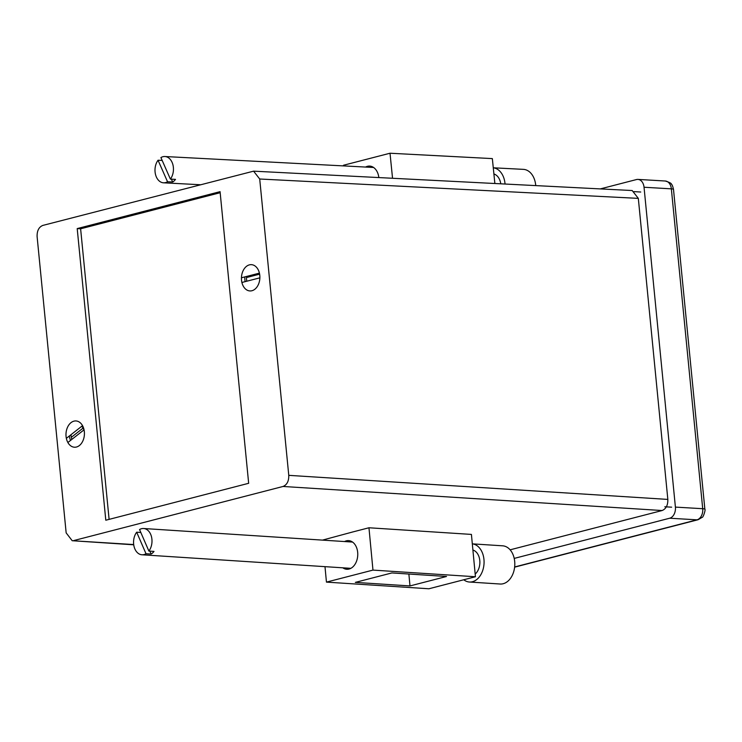<?xml version="1.0" encoding="UTF-8"?>
<svg xmlns="http://www.w3.org/2000/svg" width="742" height="742" viewBox="0 0 742 742"><rect width="100%" height="100%" fill="white"/><g stroke="black" fill="none" stroke-linecap="round" stroke-linejoin="round"><path stroke-width="1.11" d="M251.928 290.734A13.161 9.21 93.4 0 1 241.521 280.161A13.161 9.21 93.4 0 1 249.395 264.866A13.161 9.21 93.4 0 1 259.821 275.672A13.161 9.21 93.4 0 1 259.505 280.995A13.161 9.21 93.4 0 1 251.928 290.734A13.161 9.21 -86.6 0 0 259.876 277.833L241.901 282.479A13.161 9.21 -86.6 0 0 249.887 290.938A13.161 9.21 -86.6 0 0 251.928 290.734M246.65 276.432A9.572 6.697 -86.6 0 0 246.817 281.209M76.472 447.018A13.161 9.21 93.4 0 1 66.066 436.444A13.161 9.21 93.4 0 1 73.94 421.15A13.161 9.21 93.4 0 1 84.365 431.955A13.161 9.21 93.4 0 1 84.05 437.27A13.161 9.21 93.4 0 1 76.472 447.018M71.056 434.654A9.572 6.697 -86.6 0 0 71.937 439.32M73.727 540.575L283.045 486.464C286.987 484.832 288.898 481.122 288.768 475.344L259.709 179.007L253.588 171.161L42.823 225.42C38.872 227.052 36.97 230.762 37.1 236.55L66.159 532.886L72.206 540.714L133.699 544.554M510.125 549.822L662.114 510.533L283.045 486.464M322.473 540.12L353.173 531.847M288.768 475.344L667.837 499.412L638.315 198.374L259.709 179.007M220.068 191.659L77.205 228.592L105.8 520.225L248.663 483.292L220.068 191.659M514.651 566.962L696.988 519.827L669.683 518.222L514.215 558.411M600.315 188.904L636.469 179.555A9.572 6.697 -86.6 0 1 637.953 179.406A9.572 6.697 -86.6 0 1 644.037 187.244L675.406 507.101L702.711 508.706L671.352 188.848L644.037 187.244M253.588 171.161L632.193 190.536L638.315 198.374M667.837 499.412C667.967 505.191 666.056 508.901 662.114 510.533M669.683 518.222A9.572 6.697 -86.6 0 0 675.406 507.101M109.102 519.372L80.618 228.796L220.17 192.716M80.618 228.796L77.205 228.592M259.848 276.07A9.572 6.697 -86.6 0 0 259.171 273.195M83.892 429.961A9.572 6.697 -86.6 0 0 81.731 426.288M245.185 281.626A10.768 7.531 93.4 0 1 244.888 279.836A10.768 7.531 93.4 0 1 244.888 276.887M259.273 273.167A10.768 7.531 93.4 0 1 259.839 275.931M82.074 426.029A10.768 7.531 93.4 0 1 83.957 429.906M70.573 440.396A10.768 7.531 93.4 0 1 69.433 436.12M633.918 191.621L640.745 192.02M664.823 506.777L671.649 507.176M259.412 273.13A13.161 9.21 -86.6 0 0 251.427 264.662A13.161 9.21 -86.6 0 0 241.447 277.777L259.412 273.13M259.496 274.188L247.411 277.313M67.874 442.51A13.161 9.21 -86.6 0 0 74.432 447.222A13.161 9.21 -86.6 0 0 79.385 445.543A13.161 9.21 -86.6 0 0 84.05 429.831L67.874 442.51M82.538 425.658A13.161 9.21 -86.6 0 0 75.981 420.946A13.161 9.21 -86.6 0 0 66.363 438.337L82.538 425.658M83.095 428.097L72.067 436.741M342.85 567.816A14.358 10.036 -86.3 0 0 346.774 569.272A14.358 10.036 -86.3 0 0 349.046 569.049A14.358 10.036 -86.3 0 0 357.765 553.977A14.358 10.036 -86.3 0 0 348.638 540.621A14.358 10.036 -86.3 0 0 346.366 540.835A14.358 10.036 -86.3 0 0 344.557 541.549M475.437 576.747L372.966 570.097L326.452 582.118L428.913 588.768L475.437 576.747L471.42 534.416L368.959 527.766L351.513 532.283M372.966 570.097L368.959 527.766M326.452 582.118L324.987 566.656M409.992 585.93L446.545 576.478L391.897 572.935L355.344 582.387L409.992 585.93L408.87 574.039M139.552 529.556A13.161 9.201 93.7 0 1 143.633 528.508A13.161 9.201 93.7 0 1 151.544 536.976A13.161 9.201 93.7 0 1 148.882 551.074L139.552 529.556M149.865 551.139L151.136 554.061A13.161 9.201 -86.3 0 0 152.648 552.911A13.161 9.201 -86.3 0 0 154.002 551.408L148.882 551.074M146.007 553.727A13.161 9.201 93.7 0 1 141.926 554.775A13.161 9.201 93.7 0 1 134.014 546.307A13.161 9.201 93.7 0 1 136.676 532.209L146.007 553.727L151.136 554.061M140.822 532.478L136.676 532.209M475.177 574.067A13.161 9.201 -86.3 0 0 479.824 563.716A13.161 9.201 -86.3 0 0 472.904 550.035M469.426 582.025A19.144 13.384 93.7 0 0 483.997 564.078A19.144 13.384 93.7 0 0 472.32 543.858L502.64 545.815A19.144 13.384 93.7 0 1 514.735 566.072A19.144 13.384 93.7 0 1 500.164 584.019L469.426 582.025A19.144 13.384 93.7 0 1 463.759 579.762M378.837 177.57A14.358 10.054 -87 0 0 369.655 166.078A14.358 10.054 -87 0 0 367.466 166.301A14.358 10.054 -87 0 0 365.574 167.061M392.546 178.275L390.014 153.232L343.5 165.253L343.565 165.902M390.014 153.232L492.345 158.602L494.868 183.506M171.383 179.156L172.654 182.022A13.161 9.219 -87 0 0 174.166 180.881A13.161 9.219 -87 0 0 175.511 179.369L170.391 179.1L160.912 157.573A13.161 9.219 93 0 1 164.91 156.525A13.161 9.219 93 0 1 172.96 164.947A13.161 9.219 93 0 1 170.391 179.1M172.654 182.022L167.534 181.753A13.161 9.219 93 0 1 163.528 182.81A13.161 9.219 93 0 1 155.486 174.379A13.161 9.219 93 0 1 158.046 160.226L167.534 181.753M162.173 160.448L158.046 160.226M505.052 184.025A19.144 13.402 93 0 0 493.282 167.794L523.407 169.362A19.144 13.402 93 0 1 535.743 185.602M500.757 183.812A13.161 9.219 -87 0 0 493.903 173.98M665.268 181.011C669.497 182.319 671.538 183.376 671.389 184.183C672.076 184.526 672.781 186.27 673.504 189.433A7.179 1.132 174.4 0 0 671.352 188.848A9.572 6.697 -86.6 0 0 665.268 181.011L637.953 179.406M704.872 509.29C705.818 509.3 703.231 517.712 702.136 517.359L698.092 519.725A7.179 4.999 -104.5 0 1 696.988 519.827A9.572 6.697 -86.6 0 0 702.711 508.706A7.179 1.132 174.4 0 1 704.872 509.29L673.504 189.433M133.736 544.804L72.206 540.714M514.633 567.148L698.092 519.725M352.561 542.068L143.633 528.508M350.855 568.335L141.926 554.775M200.229 184.73L163.528 182.81M373.597 167.479L164.91 156.525"/></g></svg>
